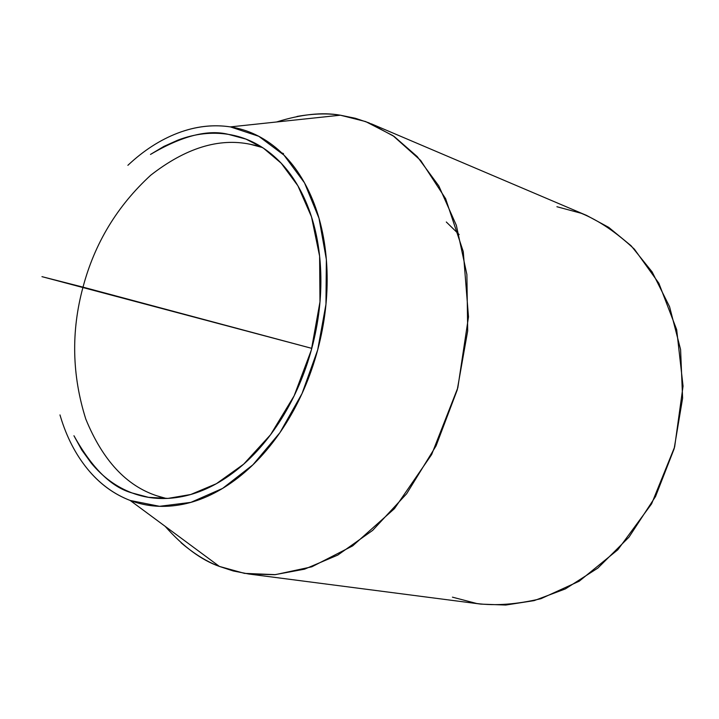 <?xml version="1.0" encoding="UTF-8"?>
<svg xmlns="http://www.w3.org/2000/svg" width="719" height="719" viewBox="0 0 719 719"><rect width="100%" height="100%" fill="white"/><g stroke="black" fill="none" stroke-linecap="round" stroke-linejoin="round"><path stroke-width="1.08" d="M281.713 152.895L283.511 153.569M260.844 146.496L250.167 144.258C218.729 137.76 185.592 148.069 150.747 175.193C117.233 205.949 94.656 243.274 83.009 287.142L41.963 276.653L311.794 348.364L83.009 287.142C71.028 331.288 71.954 375.273 85.795 419.078C102.664 460.313 126.427 485.918 157.093 495.876C126.427 485.918 102.664 460.313 85.795 419.078C71.954 375.273 71.028 331.288 83.009 287.142C94.656 243.274 117.233 205.949 150.747 175.193C185.592 148.069 218.729 137.76 250.167 144.258L262.579 147.566M166.251 498.465L157.093 495.876L165.073 498.501M150.595 154.378C181.988 135.882 207.917 129.213 228.372 134.363C245.08 137.005 260.305 144.312 274.047 156.302C287.798 168.354 298.789 184.415 307.04 204.493C315.246 224.643 319.82 247.246 320.746 272.303C321.609 297.405 318.625 322.741 311.803 348.32C304.919 373.88 294.817 397.355 281.497 418.728C268.151 440.028 252.854 457.41 235.634 470.864C218.414 484.238 200.808 492.767 182.833 496.461C164.885 500.091 147.997 498.932 132.17 492.982C111.49 487.32 92.104 468.276 74.012 435.849M556.91 206.73L581.222 213.282C598.702 220.436 616.444 232.408 634.428 249.205L658.883 283.286L676.678 329.662L683.05 386.166L674.647 446.93L651.603 503.839L617.855 549.738L579.235 581.195L540.976 598.684C516.961 604.355 495.58 605.973 476.823 603.529L452.44 597.156M182.572 131.388C198.669 126.032 214.604 124.531 230.377 126.895L258.759 136.286L283.987 155.142L304.523 182.869L319.002 218.261L326.363 259.496L325.959 304.263L317.699 349.874L302.034 393.545L279.961 432.613L252.917 464.807L222.611 488.408L190.877 502.365L159.519 506.311L130.166 500.46L219.394 566.419L244.541 573.385L275.341 574.652L311.812 566.815L352.643 545.901L394.452 508.639L431.652 454.525L457.823 387.748L468.491 316.89L463.27 251.605L445.627 198.687L420.669 160.436L392.969 135.657L365.629 121.565L340.348 115.202L230.377 126.895L340.348 115.202L355.375 118.284L368.973 122.85L394.183 136.484L417.263 156.634L438.815 185.915L456.349 225.335L466.883 274.478L467.692 330.866L457.239 389.905L436.056 445.897L406.657 493.737L372.703 530.343L337.786 555.077L304.604 569.151L274.739 574.706L248.819 574.014L233.208 570.958L219.394 566.419C201.383 560.11 183.291 546.728 165.109 526.29M248.819 574.014L480.939 604.122L505.79 605.039L534.172 600.617L565.377 588.906L597.849 568.082L629.008 537.12L655.539 496.505L674.143 448.782L682.61 398.191L680.587 349.524L669.578 306.716L652.169 271.971L631.12 245.772L608.75 227.384L586.686 215.457L371.301 123.812M276.563 121.987C301.144 114.267 322.409 112.002 340.348 115.202C327.63 113.171 313.178 113.593 297.001 116.46M181.035 542.719C194.094 553.846 206.883 561.746 219.394 566.419L130.166 500.46C114.734 494.51 101.244 484.894 89.695 471.601M59.974 414.917L60.513 416.723C66.66 437.071 75.684 454.534 87.601 469.121C99.555 483.725 113.746 494.169 130.166 500.46C146.631 506.733 164.229 508.009 182.941 504.298C201.697 500.514 220.068 491.67 238.061 477.767C256.063 463.764 272.043 445.645 286.009 423.41C299.94 401.103 310.509 376.585 317.699 349.874C324.826 323.146 327.927 296.677 327.001 270.461C326.013 244.289 321.204 220.706 312.594 199.702C303.948 178.788 292.435 162.072 278.064 149.561C263.693 137.131 247.794 129.573 230.377 126.895C212.986 124.261 195.46 126.328 177.782 133.096C160.139 139.863 143.566 150.559 128.045 165.163L127.883 165.316M150.478 154.423L163.932 146.388L177.881 140.133C194.867 133.689 211.701 131.766 228.372 134.363L245.952 139.1L263.451 148.168L281.219 163.24L297.891 185.79L311.498 216.823L319.613 256.189L319.973 301.89L311.327 350.072L294.143 395.818L270.569 434.716L243.669 464.168L216.356 483.716L190.742 494.501L167.994 498.393L148.491 497.332L132.17 492.982C116.388 487.015 102.736 477.039 91.223 463.063L81.858 450.121L73.94 435.75M459.144 234.547L446.301 221.991M150.819 497.719L148.491 497.332"/></g></svg>

